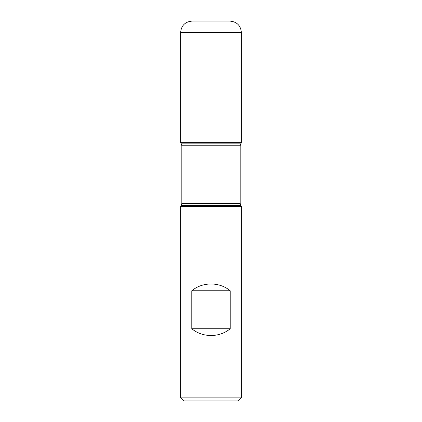 <?xml version="1.0" encoding="UTF-8"?>
<svg xmlns="http://www.w3.org/2000/svg" width="422" height="422" viewBox="0 0 422 422"><rect width="100%" height="100%" fill="white"/><g stroke="black" fill="none" stroke-linecap="round" stroke-linejoin="round"><path stroke-width="0.63" d="M241.384 206.537L180.616 206.537L180.616 397.862L241.384 397.862L241.384 206.537L240.171 203.415L240.171 145.759L241.384 142.636L180.616 142.636L241.384 142.636L241.384 32.494L180.616 32.494L180.616 142.636L211 142.636M191.799 328.738C202.544 337.764 219.456 337.764 230.201 328.738L230.201 290.758C219.456 281.732 202.544 281.732 191.799 290.758L191.799 328.738L230.201 328.738M240.677 143.86L181.323 143.86L180.616 142.636L180.616 32.494C181.291 25.573 185.089 21.775 192.01 21.1L229.99 21.1C236.911 21.775 240.709 25.573 241.384 32.494M241.384 397.862L238.346 400.9L183.654 400.9L180.616 397.862M191.799 290.758L230.201 290.758M240.677 205.314L181.323 205.314L180.616 206.537M240.171 145.759L181.829 145.759L181.829 203.415L240.171 203.415M181.829 203.415L181.323 205.314M181.323 143.86L181.829 145.759"/></g></svg>

